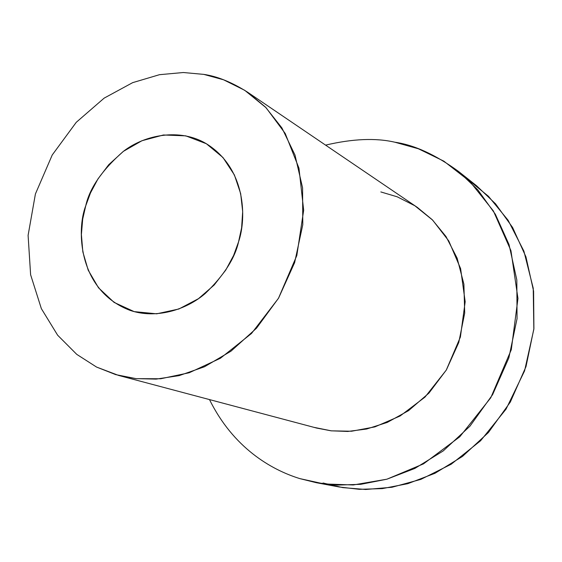 <?xml version="1.0" encoding="UTF-8"?>
<svg xmlns="http://www.w3.org/2000/svg" width="562" height="562" viewBox="0 0 562 562"><rect width="100%" height="100%" fill="white"/><g stroke="black" fill="none" stroke-linecap="round" stroke-linejoin="round"><path stroke-width="0.84" d="M467.219 178.934L488.455 196.3L508.104 220.248L523.896 251.144L533.233 288.222L533.837 329.29L524.571 370.885L506.067 409.108L480.573 440.784L451.188 464.226L420.903 479.365L391.974 487.261L365.729 489.481L342.743 487.612L323.059 483.004M316.294 482.695L339.104 486.973L359.35 489.326L382.35 488.61L407.801 483.678L434.974 473.288L462.491 456.414L488.399 432.529L510.324 402.062L526.011 366.586L533.9 328.644L533.605 291.186L525.948 256.869L512.6 227.477L495.522 203.788L476.541 185.734L458.36 171.312L477.833 189.858L495.347 214.241L509.024 244.547L516.829 279.974L517.047 318.675L508.842 357.924L492.6 394.643L469.951 426.186L443.221 450.928L414.861 468.42L386.895 479.196L360.713 484.332L337.081 485.097L316.294 482.695L299.834 478.613C270.736 469.628 233.125 447.478 209.493 399.582C233.125 447.478 270.736 469.628 299.834 478.613L324.148 483.952L353.266 484.964L386.895 479.196L423.495 463.868L459.772 436.793L490.774 397.756L511.287 349.712L517.96 298.485L510.942 250.652L493.394 210.975L469.72 181.308L443.832 161.154L418.395 148.775L394.868 142.214C414.363 145.003 435.522 154.705 458.36 171.312M325.588 145.122C352.683 138.758 375.781 137.788 394.868 142.214C375.781 137.788 352.683 138.758 325.588 145.122M380.825 191.937L397.215 196.805L414.84 205.755L432.649 220.107L448.799 240.979L460.615 268.636L465.174 301.738L460.397 337.024L446.263 370.112L424.991 397.102L400.095 415.999L374.875 426.895L351.587 431.23L331.313 430.843L314.298 427.408M118.54 375.409L316.673 428.068L331.081 430.815L347.787 431.447L366.677 429.01L387.274 422.413L408.574 410.632L428.954 393.07L446.368 369.937L458.761 342.511L464.704 313.041L463.896 284.168L457.145 258.19L446.003 236.539L432.234 219.693L417.348 207.406L247.716 92.273L265.531 107.166L281.92 127.946L294.987 155.021L302.581 187.863L302.785 224.709L294.636 262.602L278.59 298.099L256.497 328.208L230.947 351.201L204.512 366.747L179.166 375.62L156.11 379.111L135.878 378.633L118.54 375.409L96.573 367.07L76.755 354.369L57.633 335.198L41.349 308.622L30.615 274.755L28.1 235.366L35.413 193.967L52.231 154.986L76.256 122.312L104.146 98.132L132.66 82.649L159.482 74.69L183.345 72.519L203.809 74.388C217.417 76.369 232.05 82.333 247.716 92.273M203.809 74.388L183.345 72.519L159.482 74.69L132.66 82.649L104.146 98.132L76.256 122.312L52.231 154.986L35.413 193.967L28.1 235.366L30.615 274.755L41.349 308.622L57.633 335.198L76.755 354.369L96.573 367.07L115.695 374.615L136.152 378.662L160.739 378.753L189.232 372.747L220.395 358.261L251.509 333.47L278.457 298.331L296.813 255.534L303.67 210.244L298.963 168.186L285.215 133.475L266.03 107.679L244.709 90.299L223.543 79.783L203.809 74.388M238.569 241.815L233.623 255.422L225.734 270.111L214.171 285.018L198.47 298.675L178.878 309.002L156.679 313.814L134.185 311.622L114.1 302.412L98.498 287.779L88.192 270.153L82.832 251.86L81.392 234.558L82.698 219.11L85.74 205.818L90.482 192.949L97.907 179.011L108.719 164.715L123.422 151.333L141.982 140.711L163.437 134.985L185.776 135.849L206.387 143.746L222.988 157.536L234.396 174.958L240.662 193.588L242.679 211.558L241.618 227.779L238.569 241.815C246.683 218.302 246.142 168.066 205.994 143.521C180.226 128.206 145.151 134.388 123.247 151.459C102.073 170.096 89.569 188.221 85.74 205.818C76.284 229.774 78.09 290.575 129.899 310.308C155.765 319.3 186.134 310.027 205.256 293.483C223.781 275.612 234.888 258.394 238.569 241.815"/></g></svg>
